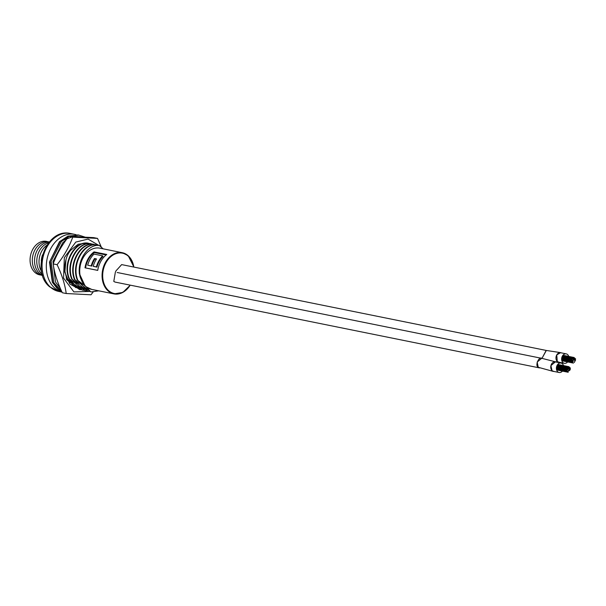<?xml version="1.0" encoding="UTF-8"?>
<svg xmlns="http://www.w3.org/2000/svg" width="606" height="606" viewBox="0 0 606 606"><rect width="100%" height="100%" fill="white"/><g stroke="black" fill="none" stroke-linecap="round" stroke-linejoin="round"><path stroke-width="0.91" d="M40.837 275.018A17.074 12.832 -78.6 0 1 34.951 272.442A17.074 12.832 -78.6 0 1 31.739 251.513A17.074 12.832 -78.6 0 1 47.579 241.68M42.549 275.412A17.074 12.832 -78.6 0 1 37.193 272.897A17.074 12.832 -78.6 0 1 33.845 252.285A17.074 12.832 -78.6 0 1 49.306 241.983M42.496 275.26A17.074 12.832 -78.6 0 1 39.428 273.344A17.074 12.832 -78.6 0 1 35.565 254.209A17.074 12.832 -78.6 0 1 49.2 242.105M42.2 274.253A17.074 12.832 -78.6 0 1 41.662 273.798A17.074 12.832 -78.6 0 1 37.307 256.497A17.074 12.832 -78.6 0 1 48.541 242.923M41.579 271.48A17.074 12.832 -78.6 0 1 41.859 250.907A17.074 12.832 -78.6 0 1 46.882 245.225M42.511 254.838A17.074 12.832 101.4 0 0 41.284 260.928M66.281 278.04L73.781 283.706L68.925 278.578L77.038 284.365L72.212 279.237L79.439 284.85L75.038 279.813L82.696 285.509L77.871 280.381L85.726 286.396A21.013 15.794 101.4 0 0 91.574 289.365L85.931 286.706L90.756 291.834L83.098 286.138L87.923 291.259L80.272 285.562L85.098 290.683L77.439 284.994L82.264 290.115L74.606 284.419L79.886 289.63L81.734 289.729M62.001 292.062A29.55 22.217 -78.6 0 1 54.775 288.115A29.55 22.217 -78.6 0 1 48.738 253.103A29.55 22.217 -78.6 0 1 74.712 234.37A29.55 22.217 -78.6 0 1 76.25 234.757M77.871 280.381C71.144 265.057 83.59 242.483 96.907 244.938L96.46 244.847C83.143 242.392 70.69 264.966 77.416 280.29M75.038 279.813C68.311 264.481 80.765 241.908 94.081 244.362L93.627 244.271C80.31 241.817 67.857 264.39 74.583 279.722M72.212 279.237C65.486 263.913 77.932 241.34 91.248 243.794L90.794 243.703C77.477 241.249 65.031 263.822 71.758 279.146M69.379 278.669C62.653 263.337 75.106 240.764 88.423 243.218L87.968 243.127C74.652 240.673 62.198 263.246 68.925 278.578M66.546 278.093L64.948 271.352L65.993 259.603M84.567 290.304L82.719 290.206M87.393 290.872L85.552 290.782M90.226 291.448L88.378 291.35M98.763 290.819L91.211 291.925M99.286 245.415L99.301 245.415A23.642 17.771 101.4 0 0 98.869 245.377L99.286 245.415M91.718 289.403L85.931 286.706M84.878 287.35L83.098 286.138M82.045 286.774L80.272 285.562M79.219 286.206L77.439 284.994M76.386 285.631L74.606 284.419M79.439 289.539L72.205 283.934L75.742 287.63M73.553 285.062L71.781 283.85M85.105 285.994L79.234 273.261L80.886 260.535M85.325 286.04L81.136 279.464C74.5 265.489 85.976 244.203 98.869 245.377M82.272 285.418L80.568 283.555M79.439 284.85L77.735 282.987M76.614 284.275L74.909 282.411M73.781 283.706L72.076 281.843M66.38 279.487L70.955 283.131L69.251 281.267M70.955 283.131L66.099 278.002M97.558 245.422L96.907 244.938M94.619 244.771L94.081 244.362M91.794 244.195L91.248 243.794M88.961 243.627L88.423 243.218M130.184 285.138A21.013 15.794 -78.6 0 1 113.936 293.887A21.013 15.794 -78.6 0 1 108.088 290.91A21.013 15.794 -78.6 0 1 103.793 266.019A21.013 15.794 -78.6 0 1 122.26 252.694L99.907 248.172A21.013 15.794 101.4 0 0 81.431 261.497A21.013 15.794 101.4 0 0 85.726 286.396L86.128 286.744M103.134 248.824L99.301 245.415M84.999 267.822A21.013 15.794 101.4 0 1 94.044 251.899L106.777 254.475A21.013 15.794 101.4 0 0 97.733 270.397L84.999 267.822L97.74 270.352M94.044 251.899L94.294 252.566L106.141 254.959M94.294 252.566A20.225 15.203 101.4 0 0 85.582 267.89M96.293 259.262L94.93 258.982A20.225 15.203 101.4 0 0 91.771 266.087L87.673 265.186L91.771 266.087M87.673 265.186A21.013 15.794 101.4 0 1 93.975 254.081L102.679 255.846L103.005 256.444A20.225 15.203 101.4 0 0 96.937 267.132L93.218 266.307A21.013 15.794 101.4 0 1 96.505 258.929L94.491 258.52L94.93 258.982M94.491 258.52A21.013 15.794 101.4 0 0 91.203 265.898M102.679 255.846A21.013 15.794 101.4 0 0 96.369 266.943L96.937 267.132M96.369 266.943L93.218 266.307M556.202 362.07L555.467 361.812L550.93 365.585L552.058 370.781L554.149 371.486M555.467 361.805L541.696 358.29L537.143 362.077L538.257 367.297L553.361 371.44M561.33 352.874L560.664 352.647L556.755 354.911L557.293 361.585L559.3 362.297M560.664 352.647L546.173 350.442L541.991 358.343L546.332 350.473M546.142 350.427L121.654 264.602L116.92 269.852A4.227 3.174 101.4 0 0 115.254 272.776L113.792 281.426L115.11 282.093L539.598 367.918M542.029 358.426C538.976 355.851 534.719 365.88 538.279 367.251M568.731 356.426A4.818 3.621 101.4 0 0 567.58 354.555A4.818 3.621 101.4 0 0 566.246 353.874A4.818 3.621 101.4 0 0 562.012 356.926A4.818 3.621 101.4 0 0 562.997 362.63A4.818 3.621 101.4 0 0 564.337 363.312A4.818 3.621 101.4 0 0 567.617 361.926M566.246 353.874L560.58 352.722A4.818 3.621 101.4 0 0 556.353 355.783A4.818 3.621 101.4 0 0 557.331 361.487A4.818 3.621 101.4 0 0 558.671 362.168L564.337 363.312M563.512 365.607A4.818 3.621 101.4 0 0 562.368 363.729A4.818 3.621 101.4 0 0 561.027 363.047A4.818 3.621 101.4 0 0 556.793 366.1A4.818 3.621 101.4 0 0 557.778 371.811A4.818 3.621 101.4 0 0 559.118 372.493A4.818 3.621 101.4 0 0 562.406 371.099M561.027 363.047L555.369 361.903A4.818 3.621 101.4 0 0 551.134 364.956A4.818 3.621 101.4 0 0 552.119 370.667A4.818 3.621 101.4 0 0 553.46 371.349L559.118 372.493M573.071 360.57L573.314 359.934L573.071 360.57M573.412 359.979L573.746 359.388L573.412 359.979M573.95 360.002L574.185 359.366L573.95 360.002M573.753 359.381L573.988 358.737L573.852 359.426M574.488 360.032L574.821 359.441L574.488 360.032M573.215 359.35L573.549 358.76L573.215 359.35M574.291 359.403L574.526 358.767L574.291 359.403M574.685 360.661L574.92 360.017L574.685 360.661M572.935 361.797L573.268 361.206L572.935 361.797M572.2 361.146L572.534 360.555L572.2 361.146M574.094 358.782L574.427 358.191L574.094 358.782M575.026 360.062L575.261 359.419L575.026 360.062M574.549 361.88L574.882 361.29L574.639 361.926M573.556 358.752L573.791 358.116L573.556 358.752M574.829 359.434L575.162 358.843L574.829 359.434M574.882 361.282L575.124 360.646L574.882 361.282M571.996 360.517L572.238 359.881L571.996 360.517M573.018 358.722L573.253 358.085L573.018 358.722M574.632 358.805L574.867 358.169L574.632 358.805M575.223 360.684L575.556 360.093L575.223 360.684M574.208 362.479L574.541 361.888L574.208 362.479M572.594 362.396L572.928 361.805L572.594 362.396M575.367 359.464L575.602 358.82L575.367 359.464M573.897 358.154L574.132 357.517L573.897 358.154M572.14 359.297L572.473 358.707L572.14 359.297M568.254 371.001L568.489 370.364L568.254 371.001M567.86 369.751L568.095 369.115L567.86 369.751M568.201 369.16L568.436 368.516L568.201 369.16M568.739 369.183L568.973 368.546L568.739 369.183M568.542 368.554L568.776 367.918L568.542 368.554M569.276 369.213L569.61 368.622L569.276 369.213M569.132 370.433L569.367 369.796L569.132 370.433M568.004 368.531L568.337 367.94L568.004 368.531M569.079 368.584L569.314 367.948L569.079 368.584M569.473 369.834L569.708 369.198L569.473 369.834M568.792 371.031L569.125 370.44L568.792 371.031M566.981 370.319L567.216 369.683L566.981 370.319M567.466 368.501L567.701 367.865L567.466 368.501M568.875 367.963L569.117 367.319L568.875 367.963M569.814 369.236L570.049 368.599L569.814 369.236M567.913 371.599L568.155 370.963L567.913 371.599M567.125 369.099L567.458 368.509L567.125 369.099M568.345 367.933L568.678 367.342L568.345 367.933M569.617 368.615L569.951 368.024L569.617 368.615M569.67 370.463L570.004 369.872L569.67 370.463M566.784 369.698L567.118 369.107L566.784 369.698M567.807 367.903L568.042 367.266L567.807 367.903M569.413 367.986L569.655 367.35L569.413 367.986M570.011 369.865L570.344 369.274L570.011 369.865M570.155 368.637L570.39 368.001L570.155 368.637M568.678 367.334L569.011 366.744L568.776 367.387M566.928 368.471L567.163 367.834L566.928 368.471M77.424 288.07L67.039 279.04M79.795 244.779L76.553 246.377M93.112 292.016L91.014 294.789L66.221 293.524L62.32 292.736C57.509 282.767 54.464 273.162 53.184 263.913C56.646 254.368 61.865 245.18 68.842 236.355L93.627 237.62L97.536 238.408L101.361 247.256M89.552 291.441L73.879 291.895L63.554 278.063L64.342 257.664L75.788 242.074L88.059 239.082L98.763 245.377M53.184 263.913L57.093 264.701C64.077 255.868 69.289 246.68 72.75 237.143L97.536 238.408M79.492 289.198L69.864 284.085L64.728 271.965C64.494 262.512 66.448 255.3 70.599 250.323L78.204 244.218L87.499 243.082M88.658 243.4L89.294 243.62M72.75 237.143L68.842 236.355M66.221 293.524C64.94 284.275 61.895 274.662 57.093 264.701M128.237 255.785A21.013 15.794 -78.6 0 1 133.835 267.064M133.759 267.049A20.574 15.468 101.4 0 0 128.184 256.088A20.574 15.468 101.4 0 0 106.118 262.466A20.574 15.468 101.4 0 0 108.58 290.607A20.574 15.468 101.4 0 0 130.108 285.123M50.533 287.259A29.55 22.217 101.4 0 0 58.752 291.441L49.715 286.865C30.209 271.412 46.51 227.447 70.47 233.507A29.55 22.217 101.4 0 0 44.496 252.247A29.55 22.217 101.4 0 0 50.533 287.259M133.934 267.087L128.192 255.702L122.26 252.694A21.013 15.794 -78.6 0 1 128.108 255.664M84.62 236.984L78.848 235.128L69.289 236.355M68.622 236.635L61.411 241.476L51.131 261.186L53.798 282.676L61.615 291.228M80.356 236.741L75.447 236.522M66.077 240.021L62.797 242.65L52.957 261.489L55.487 282.025L60.297 288.297M78.772 235.083L77.712 234.901L60.274 241.241L49.995 260.959L52.661 282.441L61.835 291.706L57.464 288.888L52.358 282.26L49.472 262.11L59.479 241.718L67.993 236.105L78.765 235.083L84.673 236.991M91.544 289.373L113.936 293.887L122.813 292.44L130.282 285.161M62.017 292.1L58.752 291.441M74.712 234.37L70.47 233.507M558.596 362.244L554.028 361.494M117.17 272.495L541.658 358.32M572.291 361.191L561.618 359.032M572.912 358.684L562.179 356.517M573.791 358.116L562.542 355.843M572.496 361.82L561.633 359.623M572.094 360.57L561.648 358.457M572.238 359.881L561.762 357.767M573.253 358.085L562.497 355.911M574.867 358.169L574.268 358.048M572.693 362.441L561.717 360.222M575.602 358.82L575.003 358.707M574.132 357.517L562.959 355.26M573.428 363.1L561.845 360.759M572.238 359.343L561.898 357.252M572.375 358.661L562.148 356.593M567.08 370.372L556.399 368.213M567.701 367.865L556.967 365.691M568.579 367.297L557.323 365.017M567.277 371.001L556.422 368.804M566.883 369.743L556.437 367.637M567.019 369.062L556.55 366.941M568.042 367.266L557.278 365.092M569.655 367.35L569.057 367.228M567.474 371.622L556.505 369.402M570.39 368.001L569.792 367.88M568.92 366.698L557.747 364.441M568.208 372.273L556.634 369.933M567.027 368.524L556.687 366.433M567.163 367.834L556.929 365.766"/></g></svg>
